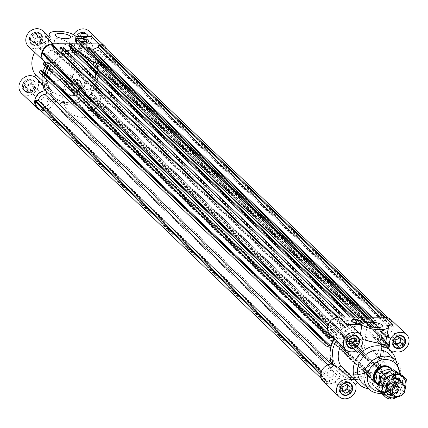 <?xml version="1.0" encoding="UTF-8"?>
<svg xmlns="http://www.w3.org/2000/svg" width="428" height="428" viewBox="0 0 428 428"><rect width="100%" height="100%" fill="white"/><g stroke="black" fill="none" stroke-linecap="round" stroke-linejoin="round"><path stroke-width="0.32" stroke-dasharray="2.14 1.6" d="M327.179 373.885A3.622 3.135 -46.3 0 1 329.539 370.819A3.622 3.135 -46.3 0 1 333.016 371.279A3.622 3.135 -46.3 0 1 332.781 376.057A3.622 3.135 -46.3 0 1 328.014 376.512A3.622 3.135 -46.3 0 1 327.179 373.885M334.027 326.944A3.622 3.135 -46.3 0 1 336.387 323.878A3.622 3.135 -46.3 0 1 339.864 324.333A3.622 3.135 -46.3 0 1 339.629 329.116A3.622 3.135 -46.3 0 1 334.862 329.571A3.622 3.135 -46.3 0 1 334.027 326.944M386.832 327.115A3.622 3.135 133.7 0 0 385.997 324.483A3.622 3.135 133.7 0 0 381.23 324.938A3.622 3.135 133.7 0 0 380.995 329.721A3.622 3.135 133.7 0 0 384.472 330.175A3.622 3.135 133.7 0 0 386.832 327.115M379.984 374.056A3.622 3.135 133.7 0 0 379.149 371.424A3.622 3.135 133.7 0 0 374.382 371.879A3.622 3.135 133.7 0 0 374.142 376.661A3.622 3.135 133.7 0 0 377.624 377.122A3.622 3.135 133.7 0 0 379.984 374.056M353.4 375.206A26.338 22.786 133.7 0 0 378.646 358.899A26.338 22.786 133.7 0 0 375.201 331.459A26.338 22.786 133.7 0 0 340.533 334.755A26.338 22.786 133.7 0 0 338.81 369.541A26.338 22.786 133.7 0 0 353.4 375.206A26.338 22.786 133.7 0 0 378.646 358.899A26.338 22.786 133.7 0 0 375.201 331.459A26.338 22.786 133.7 0 0 340.533 334.755A26.338 22.786 133.7 0 0 338.81 369.541A26.338 22.786 133.7 0 0 353.4 375.206M104.218 46.748A9.742 8.432 -46.3 0 1 106.561 52.762L106.406 53.821L103.555 53.81A6.586 5.698 -46.3 0 1 97.086 59.952A1.712 1.482 133.7 0 0 95.535 62.424A28.97 25.065 -46.3 0 1 96.268 64.072L102.265 62.258L102.613 64.377L101.399 64.746L101.265 63.922L97.263 65.136L98.536 72.915L102.538 71.706L102.404 70.877L103.613 70.513L103.961 72.632L97.969 74.451A28.97 25.065 -46.3 0 1 91.207 92.1A1.712 1.482 133.7 0 0 92.036 94.583A6.586 5.698 -46.3 0 1 95.187 95.974A6.586 5.698 -46.3 0 1 96.707 100.757L99.558 100.762L99.403 101.827A9.742 8.432 -46.3 0 1 90.356 109.819L89.313 109.814L89.736 106.909A6.586 5.698 -46.3 0 1 86.087 105.497A6.586 5.698 -46.3 0 1 84.514 101.227A1.712 1.482 133.7 0 0 82.256 100.002L368.267 373.312A28.97 25.065 -46.3 0 1 339.099 373.221A1.712 1.482 133.7 0 0 336.488 374.425A6.586 5.698 -46.3 0 1 329.614 380.069L329.191 382.974L328.148 382.969A9.742 8.432 -46.3 0 1 323.782 380.941A9.742 8.432 -46.3 0 1 321.439 374.928L321.594 373.869L324.445 373.874A6.586 5.698 -46.3 0 1 330.914 367.738A1.712 1.482 133.7 0 0 332.465 365.266A28.97 25.065 -46.3 0 1 331.893 364.014M368.267 373.312A1.712 1.482 -46.3 0 1 370.525 374.532A6.586 5.698 133.7 0 0 372.098 378.807A6.586 5.698 133.7 0 0 375.747 380.219L375.324 383.124L376.362 383.124A9.742 8.432 133.7 0 0 385.414 375.131L385.569 374.072L382.718 374.061A6.586 5.698 133.7 0 0 381.193 369.284A6.586 5.698 133.7 0 0 378.047 367.887A1.712 1.482 -46.3 0 1 377.218 365.41A28.97 25.065 133.7 0 0 383.98 347.761L389.972 345.942L389.624 343.818L388.41 344.187L388.549 345.011L384.547 346.225L383.274 338.441L387.27 337.232L387.41 338.056L388.619 337.687L388.271 335.563L382.279 337.382A28.97 25.065 133.7 0 0 381.546 335.734A1.712 1.482 -46.3 0 1 383.097 333.257A6.586 5.698 133.7 0 0 389.566 327.12L392.417 327.131L392.572 326.072A9.742 8.432 133.7 0 0 390.229 320.058A9.742 8.432 133.7 0 0 385.863 318.025L384.82 318.02L384.398 320.925A6.586 5.698 133.7 0 0 377.517 326.575A1.712 1.482 -46.3 0 1 374.907 327.778A28.97 25.065 133.7 0 0 373.435 326.778L376.089 320.963L374.104 320.283L373.564 321.46L374.34 321.722L372.569 325.606L365.282 323.129L367.053 319.245L367.829 319.513L368.364 318.336L366.379 317.656L363.725 323.477A28.97 25.065 133.7 0 0 358.172 323.461L357.22 317.63L355.037 318.293L355.229 319.47L356.08 319.213L356.717 323.103L348.718 325.531L348.082 321.642L348.927 321.38L348.734 320.203L346.552 320.866L347.509 326.698A28.97 25.065 -46.3 0 0 345.744 327.682A1.712 1.482 133.7 0 1 343.486 326.462A6.586 5.698 -46.3 0 0 341.913 322.193A6.586 5.698 -46.3 0 0 338.264 320.775L338.687 317.876L337.644 317.87L336.98 317.234M331.374 335.803L335.579 337.232A28.97 25.065 -46.3 0 1 336.793 335.589A1.712 1.482 133.7 0 0 335.964 333.107A6.586 5.698 -46.3 0 1 332.813 331.716A6.586 5.698 -46.3 0 1 331.293 326.933L328.442 326.922L328.597 325.863A9.742 8.432 -46.3 0 1 337.644 317.87M334.182 338.489L333.803 338.125M61.423 52.922L61.498 53.388L347.509 326.698M61.498 53.388A28.97 25.065 133.7 0 0 59.733 54.372A1.712 1.482 -46.3 0 1 57.475 53.152A6.586 5.698 133.7 0 0 55.902 48.883A6.586 5.698 133.7 0 0 52.253 47.465L338.264 320.775M328.019 325.312L328.597 325.863M327.768 326.28L328.442 326.922M42.431 53.612L45.282 53.623L331.293 326.933M45.282 53.623A6.586 5.698 133.7 0 0 45.63 56.667M46.807 58.406A6.586 5.698 133.7 0 0 49.953 59.797A1.712 1.482 -46.3 0 1 50.814 62.237M52.253 47.465L52.676 44.566M337.89 317.111L338.687 317.876M321.578 371.135L324.445 373.874M320.92 373.221L321.594 373.869M320.754 374.27L321.439 374.928M37.771 107.631A9.742 8.432 133.7 0 0 42.137 109.664L328.148 382.969M42.137 109.664L43.18 109.664L329.191 382.974M43.18 109.664L43.602 106.765L329.614 380.069M43.602 106.765A6.586 5.698 133.7 0 0 50.483 101.115A1.712 1.482 -46.3 0 1 53.093 99.911L339.099 373.221M357.08 317.132L363.725 323.477M77.286 50.124A28.97 25.065 133.7 0 0 72.166 50.151L358.172 323.461M72.166 50.151L71.209 44.319M356.695 317.127L357.22 317.63M353.812 317.121L355.037 318.293M352.768 317.116L355.229 319.47M69.218 46.16L70.069 45.903L356.08 319.213M70.069 45.903L70.278 47.171M350.441 317.111L356.717 323.103M66.955 50.932L62.707 52.221L348.718 325.531M62.707 52.221L62.071 48.332L348.082 321.642M62.071 48.332L62.916 48.075L348.927 321.38M62.916 48.075L62.723 46.893M345.482 317.095L348.734 320.203M342.593 317.084L346.552 320.866M327.629 329.635L335.579 337.232M43.148 64.184L44.25 64.564L330.261 337.869M44.25 64.564L44.624 63.74L330.635 337.045M44.624 63.74L48.268 64.976L334.279 338.286M48.268 64.976L46.962 67.833M42.377 75.28A28.97 25.065 -46.3 0 1 43.009 72.161L41.083 71.503L327.094 344.813M41.083 71.503L41.457 70.684M39.387 72.423L44.844 74.279L330.855 347.59M67.389 101.896A26.338 22.786 133.7 0 0 92.641 85.589A26.338 22.786 133.7 0 0 89.19 58.149A26.338 22.786 133.7 0 0 54.522 61.445A26.338 22.786 133.7 0 0 52.799 96.23A26.338 22.786 133.7 0 0 67.389 101.896A26.338 22.786 -46.3 0 1 52.799 96.23A26.338 22.786 -46.3 0 1 54.522 61.445A26.338 22.786 -46.3 0 1 89.19 58.149A26.338 22.786 -46.3 0 1 92.641 85.589A26.338 22.786 -46.3 0 1 67.389 101.896M44.844 74.279A28.97 25.065 133.7 0 0 44.287 77.11A28.97 25.065 -46.3 0 1 49.568 63.922M41.168 100.575A3.622 3.135 133.7 0 0 42.003 103.202A3.622 3.135 133.7 0 0 46.77 102.752A3.622 3.135 133.7 0 0 47.005 97.969A3.622 3.135 133.7 0 0 43.528 97.509A3.622 3.135 133.7 0 0 41.168 100.575M48.016 53.634A3.622 3.135 133.7 0 0 48.851 56.261A3.622 3.135 133.7 0 0 53.618 55.806A3.622 3.135 133.7 0 0 53.858 51.023A3.622 3.135 133.7 0 0 50.376 50.568A3.622 3.135 133.7 0 0 48.016 53.634M100.821 53.805A3.622 3.135 -46.3 0 1 98.461 56.87A3.622 3.135 -46.3 0 1 94.984 56.41A3.622 3.135 -46.3 0 1 95.219 51.628A3.622 3.135 -46.3 0 1 99.986 51.173A3.622 3.135 -46.3 0 1 100.821 53.805M93.973 100.746A3.622 3.135 -46.3 0 1 91.613 103.811A3.622 3.135 -46.3 0 1 88.136 103.351A3.622 3.135 -46.3 0 1 88.371 98.568A3.622 3.135 -46.3 0 1 93.138 98.114A3.622 3.135 -46.3 0 1 93.973 100.746M82.256 100.002A28.97 25.065 -46.3 0 1 53.093 99.911M82.353 45.026L81.818 46.203L81.047 45.94L79.271 49.825L86.558 52.296L87.59 50.028M88.179 48.744L88.329 48.418L87.558 48.15M90.078 47.652L87.424 53.468A28.97 25.065 -46.3 0 1 88.901 54.468A1.712 1.482 133.7 0 0 91.512 53.265A6.586 5.698 -46.3 0 1 92.919 50.365M87.424 53.468L373.435 326.778M106.561 52.762L392.572 326.072M385.863 318.025L385.018 317.218M106.406 53.821L392.417 327.131M103.555 53.81L389.566 327.12M383.975 317.218L384.82 318.02M380.503 317.207L384.398 320.925M99.558 100.762L385.569 374.072M96.707 100.757L382.718 374.061M99.403 101.827L385.414 375.131M90.356 109.819L376.362 383.124M89.313 109.814L375.324 383.124M89.736 106.909L375.747 380.219M365.854 317.159L366.379 317.656M367.138 317.164L368.364 318.336M81.818 46.203L367.829 319.513M81.047 45.94L367.053 319.245M79.271 49.825L365.282 323.129M86.558 52.296L372.569 325.606M88.329 48.418L374.34 321.722M369.075 317.169L373.564 321.46M370.846 317.175L374.104 320.283M372.13 317.18L376.089 320.963M102.265 62.258L388.271 335.563M96.268 64.072L382.279 337.382M102.613 64.377L388.619 337.687M101.399 64.746L387.41 338.056M101.265 63.922L387.27 337.232M97.263 65.136L383.274 338.441M98.536 72.915L384.547 346.225M102.538 71.706L388.549 345.011M102.404 70.877L388.41 344.187M103.613 70.513L389.624 343.818M103.961 72.632L389.972 345.942M97.969 74.451L383.98 347.761M351.014 372.922A26.338 22.786 133.7 0 0 376.26 356.62A26.338 22.786 133.7 0 0 372.815 329.175A26.338 22.786 133.7 0 0 338.141 332.476A26.338 22.786 133.7 0 0 336.419 367.256A26.338 22.786 133.7 0 0 351.014 372.922M353.175 358.097A10.534 9.116 133.7 0 0 363.276 351.575A10.534 9.116 133.7 0 0 361.895 340.602A10.534 9.116 133.7 0 0 348.028 341.919A10.534 9.116 133.7 0 0 347.338 355.834A10.534 9.116 133.7 0 0 353.175 358.097M347.338 355.834L375.987 383.21A10.534 9.116 133.7 0 0 381.824 385.478A10.534 9.116 133.7 0 0 391.925 378.957A10.534 9.116 133.7 0 0 390.545 367.978L94.508 85.086A10.534 9.116 -46.3 0 1 96.942 92.732A10.534 9.116 -46.3 0 1 90.078 101.65A10.534 9.116 -46.3 0 1 79.95 100.318A10.534 9.116 -46.3 0 1 80.641 86.408A10.534 9.116 -46.3 0 1 94.508 85.086M362.216 382.803A19.752 17.088 133.7 0 0 373.163 387.051A19.752 17.088 133.7 0 0 392.096 374.821A19.752 17.088 133.7 0 0 389.512 354.24M368.449 388.758A23.048 19.939 133.7 0 0 371.52 388.999A23.048 19.939 133.7 0 0 395.745 360.194M357.498 382.846L344.449 370.343A4335.335 2163.84 140.2 0 1 342.191 371.718L342.127 375.816L340.217 373.992A28.97 25.065 133.7 0 0 366.924 374.077L368.834 375.902L370.985 371.814A4335.335 212.165 -131.5 0 0 369.894 370.423L384.381 384.617L370.985 371.814M342.127 375.816A28.97 25.065 133.7 0 0 368.834 375.902M395.044 385.403L396.606 389.116L393.963 392.813L389.758 392.802L388.196 389.089L390.839 385.387L395.044 385.403L393.134 383.579L388.929 383.563L386.286 387.26L387.848 390.973L392.053 390.989L394.696 387.292L393.134 383.579M391.502 395.279A6.586 5.698 133.7 0 0 397.815 391.203A6.586 5.698 133.7 0 0 396.954 384.339A6.586 5.698 133.7 0 0 388.287 385.168A6.586 5.698 133.7 0 0 387.854 393.862A6.586 5.698 133.7 0 0 391.502 395.279M366.924 374.077A10.534 9.116 133.7 0 0 369.369 381.658A10.534 9.116 133.7 0 0 383.237 380.342A10.534 9.116 133.7 0 0 383.927 366.427A10.534 9.116 133.7 0 0 378.154 364.164A28.97 25.065 133.7 0 0 382.118 336.986L384.028 338.81L380.187 338.163A4335.335 2163.84 140.2 0 1 378.598 340.18L391.663 352.667A23.048 19.939 133.7 0 0 388.683 348.895M375.912 367.459L389.314 380.267L374.821 366.074A4335.335 212.165 48.5 0 1 375.912 367.459L380.064 365.988L378.154 364.164M389.314 380.267A10.534 9.116 -46.3 0 1 399.682 381.482A10.534 9.116 -46.3 0 1 397.114 397.002M393.204 398.73A10.534 9.116 -46.3 0 1 391.401 398.976M383.135 393.674A10.534 9.116 -46.3 0 1 384.381 384.617M344.449 370.343A23.048 19.939 133.7 0 0 356.545 374.687A23.048 19.939 133.7 0 0 369.894 370.423M391.454 395.584A6.912 5.981 -46.3 0 1 387.629 394.097A6.912 5.981 -46.3 0 1 388.078 384.97A6.912 5.981 -46.3 0 1 397.179 384.103A6.912 5.981 -46.3 0 1 398.083 391.304A6.912 5.981 -46.3 0 1 391.454 395.584M382.958 382.91A23.048 19.939 133.7 0 0 387.886 378.555M390.545 394.365A6.586 5.698 133.7 0 0 396.858 390.288A6.586 5.698 133.7 0 0 395.996 383.429A6.586 5.698 133.7 0 0 387.329 384.253A6.586 5.698 133.7 0 0 386.901 392.947A6.586 5.698 133.7 0 0 390.545 394.365M390.502 394.675A6.912 5.981 133.7 0 0 397.13 390.395A6.912 5.981 133.7 0 0 396.226 383.188A6.912 5.981 133.7 0 0 387.126 384.055A6.912 5.981 133.7 0 0 386.671 393.188A6.912 5.981 133.7 0 0 390.502 394.675M355.968 350.96L344.572 340.073A23.048 19.939 133.7 0 0 341.089 345.086M344.572 340.073A4335.335 212.165 -131.5 0 0 342.812 338.04L337.767 338.66A28.97 25.065 133.7 0 0 336.451 340.651M337.767 338.66L335.857 336.836A28.97 25.065 133.7 0 0 334.541 338.826M380.064 365.988A28.97 25.065 133.7 0 0 384.028 338.81M388.271 325.799A10.534 9.116 133.7 0 0 387.099 326.441L388.143 329.523M393.589 350.965L380.187 338.163M382.118 336.986A10.534 9.116 133.7 0 0 392.166 330.432A10.534 9.116 133.7 0 0 390.775 319.486M342.812 338.04L356.208 350.848M391.663 352.667L392.064 352.314M356.84 382.215A23.048 19.939 133.7 0 0 357.514 382.83M393.749 346.006A6.586 5.698 133.7 0 0 400.073 346.841A6.586 5.698 133.7 0 0 404.364 341.266A6.586 5.698 133.7 0 0 402.844 336.488M402.39 336.098A6.586 5.698 133.7 0 0 394.177 337.312A6.586 5.698 133.7 0 0 393.337 345.567M395.162 347.306A6.912 5.981 133.7 0 0 404.669 341.266A6.912 5.981 133.7 0 0 404.209 337.836M403.518 336.734A6.912 5.981 133.7 0 0 403.074 336.248A6.912 5.981 133.7 0 0 393.974 337.114A6.912 5.981 133.7 0 0 393.519 346.247A6.912 5.981 133.7 0 0 394.028 346.669M356.257 335.948A6.586 5.698 133.7 0 0 353.068 334.921A6.586 5.698 133.7 0 0 346.915 338.692A6.586 5.698 133.7 0 0 347.21 345.417M347.616 345.856A6.586 5.698 133.7 0 0 356.283 345.032A6.586 5.698 133.7 0 0 356.717 336.338M357.391 336.585A6.912 5.981 133.7 0 0 356.941 336.098A6.912 5.981 133.7 0 0 353.111 334.61A6.912 5.981 133.7 0 0 346.482 338.89A6.912 5.981 133.7 0 0 347.386 346.097A6.912 5.981 133.7 0 0 347.894 346.52M349.029 347.156A6.912 5.981 133.7 0 0 356.492 345.23A6.912 5.981 133.7 0 0 358.075 337.692M349.409 382.894A6.586 5.698 133.7 0 0 343.229 382.595A6.586 5.698 133.7 0 0 339.249 388.019A6.586 5.698 133.7 0 0 340.362 392.358M340.768 392.802A6.586 5.698 133.7 0 0 349.435 391.973A6.586 5.698 133.7 0 0 349.869 383.279M350.543 383.525A6.912 5.981 133.7 0 0 350.093 383.039A6.912 5.981 133.7 0 0 343.449 382.167A6.912 5.981 133.7 0 0 338.944 388.019A6.912 5.981 133.7 0 0 340.538 393.038A6.912 5.981 133.7 0 0 341.046 393.466M342.181 394.097A6.912 5.981 133.7 0 0 349.644 392.171A6.912 5.981 133.7 0 0 351.228 384.633M330.084 334.568A10.534 9.116 133.7 0 0 335.857 336.836M361.141 346.493L353.26 338.965A10.534 9.116 133.7 0 0 352.522 326.864M362.885 339.565L359.932 337.927A23.048 19.939 133.7 0 0 354.689 340.672L353.26 338.965M354.689 340.672L362.564 348.199M323.236 381.514A10.534 9.116 133.7 0 0 333.332 382.857A10.534 9.116 133.7 0 0 340.217 373.992M342.191 371.718L355.593 384.526M374.821 366.074A23.048 19.939 133.7 0 0 378.598 340.18M387.099 326.441L387.351 324.729M360.44 334.434L359.932 337.927M375.452 342.389A7.64 2.429 8.3 0 0 380.241 340.843A7.64 2.429 8.3 0 0 373.034 337.334A7.64 2.429 8.3 0 0 365.121 338.639A7.64 2.429 8.3 0 0 375.452 342.389M351.292 320.781A5.27 1.675 8.3 0 0 351.153 321.075A5.27 1.675 8.3 0 0 358.273 323.664A5.27 1.675 8.3 0 0 361.58 322.6A5.27 1.675 8.3 0 0 361.532 322.279M345.931 331.62A3.29 2.846 133.7 0 0 342.775 333.658A3.29 2.846 133.7 0 0 343.208 337.087A3.29 2.846 133.7 0 0 347.541 336.675A3.29 2.846 133.7 0 0 347.755 332.331A3.29 2.846 133.7 0 0 345.931 331.62M353.886 338.307A3.29 2.846 133.7 0 0 353.485 337.804A3.29 2.846 133.7 0 0 351.661 337.098A3.29 2.846 133.7 0 0 348.504 339.137A3.29 2.846 133.7 0 0 348.938 342.566A3.29 2.846 133.7 0 0 349.264 342.828M392.064 331.77A3.29 2.846 133.7 0 0 388.908 333.808A3.29 2.846 133.7 0 0 389.336 337.237A3.29 2.846 133.7 0 0 393.669 336.825A3.29 2.846 133.7 0 0 393.888 332.481A3.29 2.846 133.7 0 0 392.064 331.77M399.661 337.997A3.29 2.846 133.7 0 0 399.618 337.954A3.29 2.846 133.7 0 0 397.794 337.248A3.29 2.846 133.7 0 0 394.637 339.286A3.29 2.846 133.7 0 0 395.065 342.716A3.29 2.846 133.7 0 0 395.477 343.031M385.216 378.71A3.29 2.846 133.7 0 0 382.06 380.749A3.29 2.846 133.7 0 0 382.488 384.178A3.29 2.846 133.7 0 0 386.821 383.766A3.29 2.846 133.7 0 0 387.04 379.422A3.29 2.846 133.7 0 0 385.216 378.71M390.946 384.189A3.29 2.846 133.7 0 0 387.789 386.227A3.29 2.846 133.7 0 0 388.217 389.657A3.29 2.846 133.7 0 0 392.551 389.245A3.29 2.846 133.7 0 0 392.765 384.895A3.29 2.846 133.7 0 0 390.946 384.189M339.083 378.561A3.29 2.846 133.7 0 0 335.927 380.599A3.29 2.846 133.7 0 0 336.36 384.034A3.29 2.846 133.7 0 0 340.693 383.622A3.29 2.846 133.7 0 0 340.907 379.272A3.29 2.846 133.7 0 0 339.083 378.561M346.68 384.788A3.29 2.846 133.7 0 0 346.637 384.745A3.29 2.846 133.7 0 0 344.813 384.039A3.29 2.846 133.7 0 0 341.656 386.077A3.29 2.846 133.7 0 0 342.09 389.507A3.29 2.846 133.7 0 0 342.502 389.828M354.619 338.307L353.854 336.488L349.649 336.472L347.006 340.169L348.569 343.882L349.708 343.887M351.559 338.297L349.649 336.472M348.916 341.999L347.006 340.169M355.764 338.313L353.854 336.488M350.479 345.712L348.569 343.882M401.218 338.746L401.293 338.206L397.965 336.055L394.011 338.184L393.385 342.464L395.376 343.748M403.203 340.03L401.293 338.206M399.875 337.879L397.965 336.055M395.295 344.289L393.385 342.464M395.921 340.009L394.011 338.184M393.963 392.813L392.053 390.989M396.606 389.116L394.696 387.292M389.758 392.802L387.848 390.973M388.196 389.089L386.286 387.26M390.839 385.387L388.929 383.563M348.237 385.537L348.317 384.997L344.984 382.846L341.03 384.975L340.41 389.255L342.395 390.539M342.32 391.08L340.41 389.255M342.94 386.8L341.03 384.975M346.894 384.67L344.984 382.846M350.227 386.826L348.317 384.997M69.78 104.175A26.338 22.786 -46.3 0 1 55.185 98.51A26.338 22.786 -46.3 0 1 56.908 63.729A26.338 22.786 -46.3 0 1 91.581 60.428A26.338 22.786 -46.3 0 1 95.027 87.874A26.338 22.786 -46.3 0 1 69.78 104.175M34.716 52.318A23.048 19.939 -46.3 0 1 69.25 43.645A23.048 19.939 -46.3 0 1 72.268 67.656A23.048 19.939 -46.3 0 1 50.172 81.925A23.048 19.939 -46.3 0 1 37.407 76.97A23.048 19.939 -46.3 0 1 35.936 75.376M26.108 89.227L30.313 89.243L32.956 85.541L31.394 81.828L27.189 81.818L24.546 85.514L26.108 89.227L28.018 91.052L26.456 87.339L29.099 83.642L33.304 83.653L34.866 87.366L32.223 91.068L28.018 91.052M27.847 91.704A6.586 5.698 -46.3 0 1 24.198 90.287A6.586 5.698 -46.3 0 1 24.631 81.593A6.586 5.698 -46.3 0 1 33.298 80.769A6.586 5.698 -46.3 0 1 34.16 87.628A6.586 5.698 -46.3 0 1 27.847 91.704M38.071 81.101L51.467 93.909A4335.335 2163.84 140.2 0 1 53.056 91.886L39.991 79.405L38.071 81.101A10.534 9.116 133.7 0 1 33.694 93.261A10.534 9.116 133.7 0 1 21.47 93.144M80.261 93.999L66.859 81.197L65.436 79.485L78.501 91.972A4335.335 212.165 -131.5 0 0 80.261 93.999L79.003 98.943L80.913 100.767A28.97 25.065 -46.3 0 1 54.206 100.682L52.296 98.857L51.467 93.909M54.206 100.682A10.534 9.116 -46.3 0 1 40.275 110.023M42.115 80.544L49.402 87.51A4335.335 2163.84 -39.8 0 0 47.813 89.527L43.972 88.88M47.813 89.527L42.634 84.573M27.804 92.015A6.912 5.981 133.7 0 0 34.433 87.735A6.912 5.981 133.7 0 0 33.523 80.528A6.912 5.981 133.7 0 0 24.423 81.395A6.912 5.981 133.7 0 0 23.973 90.527A6.912 5.981 133.7 0 0 27.804 92.015M39.991 79.405A23.048 19.939 -46.3 0 1 39.317 78.795A23.048 19.939 -46.3 0 1 36.337 75.023M28.804 92.619A6.586 5.698 -46.3 0 1 25.156 91.201A6.586 5.698 -46.3 0 1 25.584 82.508A6.586 5.698 -46.3 0 1 34.251 81.678A6.586 5.698 -46.3 0 1 35.117 88.543A6.586 5.698 -46.3 0 1 28.804 92.619M28.756 92.924A6.912 5.981 -46.3 0 1 24.926 91.437A6.912 5.981 -46.3 0 1 25.38 82.31A6.912 5.981 -46.3 0 1 34.481 81.443A6.912 5.981 -46.3 0 1 35.385 88.644A6.912 5.981 -46.3 0 1 28.756 92.924M79.003 98.943A28.97 25.065 -46.3 0 1 52.296 98.857M89.463 60.348L76.066 47.545L74.14 49.241L87.205 61.728A4335.335 2163.84 140.2 0 1 89.463 60.348L94.197 61.851L96.107 63.676A28.97 25.065 -46.3 0 1 92.143 90.854L90.233 89.029L85.188 89.645A4335.335 212.165 48.5 0 1 83.428 87.617L70.363 75.13L71.792 76.842L85.188 89.645M94.197 61.851A28.97 25.065 -46.3 0 1 90.233 89.029M49.846 63.526L47.936 61.702L52.088 60.23A4335.335 212.165 -131.5 0 0 53.179 61.616L40.114 49.129A23.048 19.939 -46.3 0 1 45.042 44.78L48.739 48.311C53.821 39.162 70.823 44.844 73.894 49.578L73.926 49.611A23.048 19.939 -46.3 0 1 78.367 52.387L80.287 50.691A10.534 9.116 -46.3 0 1 91.046 36.38M45.245 66.19A28.97 25.065 -46.3 0 1 47.021 63.055A28.97 25.065 -46.3 0 1 47.936 61.702M78.501 91.972A23.048 19.939 -46.3 0 1 65.152 96.236A23.048 19.939 -46.3 0 1 53.056 91.886M87.205 61.728A23.048 19.939 -46.3 0 1 83.428 87.617M32.266 36.434L31.645 40.713L34.973 42.864L38.927 40.74L39.553 36.46L36.22 34.31L32.266 36.434L34.176 38.258L38.129 36.134L41.463 38.285L40.837 42.565L36.883 44.689L33.555 42.538L34.176 38.258M29.527 38.568A6.586 5.698 -46.3 0 1 33.817 32.993A6.586 5.698 -46.3 0 1 40.146 33.828A6.586 5.698 -46.3 0 1 39.713 42.522A6.586 5.698 -46.3 0 1 31.046 43.346A6.586 5.698 -46.3 0 1 29.527 38.568M44.919 36.23A10.534 9.116 -46.3 0 1 50.13 37.964L48.824 36.68L47.931 47.192L43.619 43.068A10.534 9.116 133.7 0 0 42.875 30.971M28.318 46.203A10.534 9.116 133.7 0 0 38.686 47.422L52.088 60.23M47.931 47.192L48.739 48.311M43.619 43.068L45.042 44.78M84.37 35.037L80.164 35.021L77.522 38.723L79.084 42.436L83.289 42.447L85.932 38.75L84.37 35.037L86.279 36.862L87.842 40.574L85.199 44.271L80.994 44.261L79.431 40.548L82.074 36.845L86.279 36.862M82.631 32.56A6.586 5.698 -46.3 0 1 86.279 33.973A6.586 5.698 -46.3 0 1 85.846 42.672A6.586 5.698 -46.3 0 1 77.179 43.495A6.586 5.698 -46.3 0 1 76.318 36.637A6.586 5.698 -46.3 0 1 82.631 32.56M78.212 87.831L78.832 83.551L75.505 81.4L71.551 83.524L70.925 87.804L74.258 89.955L78.212 87.831L80.122 89.655L76.168 91.779L72.835 89.629L73.461 85.349L77.415 83.225L80.742 85.375L80.122 89.655M80.951 85.696A6.586 5.698 -46.3 0 1 76.66 91.271A6.586 5.698 -46.3 0 1 70.331 90.436A6.586 5.698 -46.3 0 1 70.759 81.743A6.586 5.698 -46.3 0 1 79.431 80.919A6.586 5.698 -46.3 0 1 80.951 85.696M29.222 38.568A6.912 5.981 133.7 0 0 30.821 43.586A6.912 5.981 133.7 0 0 39.922 42.72A6.912 5.981 133.7 0 0 40.371 33.587A6.912 5.981 133.7 0 0 33.726 32.715A6.912 5.981 133.7 0 0 29.222 38.568M40.114 49.129L38.686 47.422M82.674 32.25A6.912 5.981 133.7 0 0 76.045 36.53A6.912 5.981 133.7 0 0 76.949 43.736A6.912 5.981 133.7 0 0 86.055 42.87A6.912 5.981 133.7 0 0 86.504 33.737A6.912 5.981 133.7 0 0 82.674 32.25M76.066 47.545A10.534 9.116 133.7 0 0 89.078 44.159A10.534 9.116 133.7 0 0 89.008 31.121M73.477 34.631A10.534 9.116 133.7 0 0 72.407 43.164L80.287 50.691M78.367 52.387L70.486 44.86A23.048 19.939 -46.3 0 1 71.16 45.47A23.048 19.939 -46.3 0 1 74.14 49.241M70.486 44.86L72.407 43.164M81.256 85.696A6.912 5.981 133.7 0 0 79.656 80.678A6.912 5.981 133.7 0 0 70.556 81.545A6.912 5.981 133.7 0 0 70.101 90.677A6.912 5.981 133.7 0 0 76.746 91.549A6.912 5.981 133.7 0 0 81.256 85.696M66.859 81.197A10.534 9.116 133.7 0 0 67.603 93.293A10.534 9.116 133.7 0 0 81.47 91.972A10.534 9.116 133.7 0 0 82.16 78.062A10.534 9.116 133.7 0 0 71.792 76.842M70.363 75.13A23.048 19.939 -46.3 0 1 65.436 79.485M30.484 39.478A6.586 5.698 -46.3 0 1 34.775 33.908A6.586 5.698 -46.3 0 1 41.099 34.738A6.586 5.698 -46.3 0 1 40.671 43.437A6.586 5.698 -46.3 0 1 32.004 44.261A6.586 5.698 -46.3 0 1 30.484 39.478M30.179 39.478A6.912 5.981 -46.3 0 1 34.684 33.625A6.912 5.981 -46.3 0 1 41.329 34.502A6.912 5.981 -46.3 0 1 40.874 43.629A6.912 5.981 -46.3 0 1 31.774 44.496A6.912 5.981 -46.3 0 1 30.179 39.478M83.583 33.47A6.586 5.698 -46.3 0 1 87.232 34.887A6.586 5.698 -46.3 0 1 86.804 43.581A6.586 5.698 -46.3 0 1 78.131 44.41A6.586 5.698 -46.3 0 1 77.27 37.546A6.586 5.698 -46.3 0 1 83.583 33.47M83.631 33.165A6.912 5.981 -46.3 0 1 87.462 34.652A6.912 5.981 -46.3 0 1 87.007 43.779A6.912 5.981 -46.3 0 1 77.907 44.646A6.912 5.981 -46.3 0 1 77.003 37.445A6.912 5.981 -46.3 0 1 83.631 33.165M81.903 86.611A6.586 5.698 -46.3 0 1 77.612 92.181A6.586 5.698 -46.3 0 1 71.283 91.351A6.586 5.698 -46.3 0 1 71.717 82.652A6.586 5.698 -46.3 0 1 80.384 81.828A6.586 5.698 -46.3 0 1 81.903 86.611M82.208 86.611A6.912 5.981 -46.3 0 1 77.703 92.464A6.912 5.981 -46.3 0 1 71.059 91.587A6.912 5.981 -46.3 0 1 71.508 82.46A6.912 5.981 -46.3 0 1 80.614 81.593A6.912 5.981 -46.3 0 1 82.208 86.611M106.722 49.14A10.534 9.116 -46.3 0 1 96.107 63.676M92.143 90.854A10.534 9.116 -46.3 0 1 97.916 93.117A10.534 9.116 -46.3 0 1 97.226 107.032A10.534 9.116 -46.3 0 1 83.358 108.354A10.534 9.116 -46.3 0 1 80.913 100.767M49.402 87.51A23.048 19.939 -46.3 0 1 53.179 61.616M50.13 37.964L50.381 36.252M75.863 36.332L73.926 49.611M57.957 48.241A7.64 2.429 8.3 0 0 53.168 49.787A7.64 2.429 8.3 0 0 60.375 53.291A7.64 2.429 8.3 0 0 68.282 51.991A7.64 2.429 8.3 0 0 57.957 48.241M76.109 39.323A5.27 1.675 8.3 0 0 75.975 39.617A5.27 1.675 8.3 0 0 80.946 42.035A5.27 1.675 8.3 0 0 86.397 41.136A5.27 1.675 8.3 0 0 86.354 40.815M89.816 42.95A3.29 2.846 -46.3 0 1 91.64 43.656A3.29 2.846 -46.3 0 1 91.426 48.006A3.29 2.846 -46.3 0 1 87.093 48.418A3.29 2.846 -46.3 0 1 86.665 44.988A3.29 2.846 -46.3 0 1 89.816 42.95M84.086 37.471A3.29 2.846 -46.3 0 1 85.91 38.183A3.29 2.846 -46.3 0 1 85.696 42.527A3.29 2.846 -46.3 0 1 81.363 42.939A3.29 2.846 -46.3 0 1 80.935 39.51A3.29 2.846 -46.3 0 1 84.086 37.471M43.688 42.8A3.29 2.846 -46.3 0 1 45.512 43.506A3.29 2.846 -46.3 0 1 45.298 47.856A3.29 2.846 -46.3 0 1 40.96 48.268A3.29 2.846 -46.3 0 1 40.532 44.838A3.29 2.846 -46.3 0 1 43.688 42.8M37.958 37.322A3.29 2.846 -46.3 0 1 39.783 38.033A3.29 2.846 -46.3 0 1 39.569 42.377A3.29 2.846 -46.3 0 1 35.235 42.789A3.29 2.846 -46.3 0 1 34.802 39.36A3.29 2.846 -46.3 0 1 37.958 37.322M36.84 89.741A3.29 2.846 -46.3 0 1 38.664 90.447A3.29 2.846 -46.3 0 1 38.45 94.797A3.29 2.846 -46.3 0 1 34.112 95.209A3.29 2.846 -46.3 0 1 33.684 91.779A3.29 2.846 -46.3 0 1 36.84 89.741M31.11 84.268A3.29 2.846 -46.3 0 1 32.935 84.974A3.29 2.846 -46.3 0 1 32.721 89.324A3.29 2.846 -46.3 0 1 28.382 89.736A3.29 2.846 -46.3 0 1 27.954 86.301A3.29 2.846 -46.3 0 1 31.11 84.268M82.968 89.891A3.29 2.846 -46.3 0 1 84.792 90.597A3.29 2.846 -46.3 0 1 84.578 94.946A3.29 2.846 -46.3 0 1 80.245 95.358A3.29 2.846 -46.3 0 1 79.817 91.929A3.29 2.846 -46.3 0 1 82.968 89.891M77.238 84.412A3.29 2.846 -46.3 0 1 79.062 85.124A3.29 2.846 -46.3 0 1 78.848 89.468A3.29 2.846 -46.3 0 1 74.515 89.88A3.29 2.846 -46.3 0 1 74.087 86.451A3.29 2.846 -46.3 0 1 77.238 84.412M77.522 38.723L79.431 40.548M80.164 35.021L82.074 36.845M79.084 42.436L80.994 44.261M83.289 42.447L85.199 44.271M85.932 38.75L87.842 40.574M75.505 81.4L77.415 83.225M78.832 83.551L80.742 85.375M71.551 83.524L73.461 85.349M70.925 87.804L72.835 89.629M74.258 89.955L76.168 91.779M32.956 85.541L34.866 87.366M30.313 89.243L32.223 91.068M31.394 81.828L33.304 83.653M27.189 81.818L29.099 83.642M24.546 85.514L26.456 87.339M34.973 42.864L36.883 44.689M31.645 40.713L33.555 42.538M38.927 40.74L40.837 42.565M39.553 36.46L41.463 38.285M36.22 34.31L38.129 36.134M97.664 79.549A26.338 22.786 -46.3 0 1 80.501 101.843A26.338 22.786 -46.3 0 1 55.185 98.51A26.338 22.786 -46.3 0 1 56.908 63.729A26.338 22.786 -46.3 0 1 91.581 60.428A26.338 22.786 -46.3 0 1 97.664 79.549M111.51 92.78A26.338 22.786 -46.3 0 1 94.347 115.073A26.338 22.786 -46.3 0 1 69.031 111.745A26.338 22.786 -46.3 0 1 70.754 76.96A26.338 22.786 -46.3 0 1 105.427 73.659A26.338 22.786 -46.3 0 1 111.51 92.78M392.358 370.086A10.534 9.116 -46.3 0 1 393.487 376.11A10.534 9.116 -46.3 0 1 390.989 381.669A10.534 9.116 -46.3 0 1 389.689 383.033A10.534 9.116 -46.3 0 1 378.357 385.023M391.031 368.899A10.208 8.828 -46.3 0 1 393.391 376.308A10.208 8.828 -46.3 0 1 390.973 381.69A10.208 8.828 -46.3 0 1 389.71 383.012A10.208 8.828 -46.3 0 1 376.929 383.659M386.58 372.735A7.11 6.153 -46.3 0 1 392 374.104A7.11 6.153 -46.3 0 1 393.642 379.267A7.11 6.153 -46.3 0 1 389.009 385.286A7.11 6.153 -46.3 0 1 382.172 384.387A7.11 6.153 -46.3 0 1 382.306 375.367M394.215 384.483L395.74 374.056L393.113 371.547L393.525 376.437L391.588 381.974L394.215 384.483A10.208 8.828 -46.3 0 1 380.037 386.623A10.208 8.828 -46.3 0 1 379.058 385.489M391.77 370.322A10.208 8.828 -46.3 0 1 394.135 371.868A10.208 8.828 -46.3 0 1 395.74 374.056M394.835 380.406A7.11 6.153 -46.3 0 1 390.202 386.425A7.11 6.153 -46.3 0 1 383.365 385.526A7.11 6.153 -46.3 0 1 383.83 376.132A7.11 6.153 -46.3 0 1 393.193 375.244A7.11 6.153 -46.3 0 1 394.835 380.406M391.588 381.974L393.113 371.547M395.729 380.567A7.902 6.837 133.7 0 0 393.904 374.832A7.902 6.837 133.7 0 0 383.504 375.821A7.902 6.837 133.7 0 0 382.985 386.254A7.902 6.837 133.7 0 0 390.582 387.254A7.902 6.837 133.7 0 0 395.729 380.567M402.261 394.723A7.902 6.837 133.7 0 0 403.24 393.701M401.148 381.755A8.228 7.121 -46.3 0 1 401.384 382.247A8.228 7.121 -46.3 0 1 399.18 391.229A8.228 7.121 -46.3 0 1 390.229 393.177M397.163 396.911A12.508 10.823 133.7 0 0 398.532 396.269A12.508 10.823 133.7 0 0 405.193 388.506M403.791 392.947L397.312 396.9M378.791 390.02L389.336 396.831L391.866 399.249M389.336 396.831L395.188 393.075L401.855 390.095L404.385 392.513M401.855 390.095L402.438 382.932L403.834 376.544M379.374 382.857A12.508 10.823 -46.3 0 1 386.623 372.713A12.508 10.823 -46.3 0 1 398.152 372.751A12.508 10.823 -46.3 0 1 402.438 382.932A12.508 10.823 -46.3 0 1 395.188 393.075A12.508 10.823 -46.3 0 1 383.659 393.038A12.508 10.823 -46.3 0 1 379.374 382.857M399.693 382.338A6.912 5.981 133.7 0 0 398.473 380.567A6.912 5.981 133.7 0 0 389.373 381.428A6.912 5.981 133.7 0 0 388.924 390.561A6.912 5.981 133.7 0 0 397.098 390.523A6.912 5.981 133.7 0 0 399.693 382.338M398.04 379.053A8.228 7.121 -46.3 0 1 389.78 390.614A8.228 7.121 -46.3 0 1 384.9 379.01A8.228 7.121 -46.3 0 1 398.04 379.053M397.377 380.123A6.912 5.981 133.7 0 0 396.162 378.352A6.912 5.981 133.7 0 0 387.056 379.219A6.912 5.981 133.7 0 0 386.607 388.351A6.912 5.981 133.7 0 0 394.782 388.308A6.912 5.981 133.7 0 0 397.377 380.123M59.733 54.372L345.744 327.682M49.953 59.797L335.964 333.107M50.483 101.115L336.488 374.425M331.186 364.041L332.465 365.266M336.793 335.589L327.661 326.858M57.475 53.152L343.486 326.462M327.891 364.849L330.914 367.738M88.901 54.468L374.907 327.778M97.086 59.952L383.097 333.257M84.514 101.227L370.525 374.532M91.207 92.1L377.218 365.41M381.546 335.734L95.535 62.424M91.512 53.265L377.517 326.575M92.036 94.583L378.047 367.887M380.492 391.647A17.12 14.809 133.7 0 0 380.925 391.652A17.12 14.809 133.7 0 0 399.222 373.441M368.663 388.961A19.752 17.088 133.7 0 0 379.609 393.209A19.752 17.088 133.7 0 0 398.543 380.984A19.752 17.088 133.7 0 0 395.959 360.397M387.591 324.959L387.34 326.671M360.472 334.466L359.964 337.954M50.108 36.252L49.894 37.734M75.831 36.3L73.894 49.578M327.671 326.799L332.813 331.716M321.278 378.55L323.782 380.941M69.031 111.745L336.419 367.256M105.427 73.659L372.815 329.175M42.003 103.202L328.014 376.512M47.005 97.969L333.016 371.279M48.851 56.261L334.862 329.571M53.858 51.023L339.864 324.333M55.902 48.883L341.913 322.193M50.772 60.161L336.783 333.471M57.887 54.265L343.898 327.57M390.229 320.058L387.725 317.662M372.098 378.807L86.087 105.497M379.149 371.424L93.138 98.114M374.142 376.661L88.136 103.351M385.997 324.483L99.986 51.173M380.995 329.721L94.984 56.41M381.193 369.284L95.187 95.974M377.229 367.529L91.218 94.219M370.113 373.425L84.102 100.115M400.779 374.479L398.564 381.658L386.875 392.096L382.455 393.214M369.369 381.658L381.557 393.311M383.927 366.427L399.682 381.482M397.179 384.103L396.226 383.188M387.629 394.097L386.671 393.188M396.954 384.339L395.996 383.429M387.854 393.862L386.901 392.947M404.027 337.162L403.074 336.248M394.477 347.156L393.519 346.247M357.899 337.013L356.941 336.098M348.344 347.006L347.386 346.097M351.051 383.953L350.093 383.039M341.496 393.953L340.538 393.038M361.895 340.602L390.545 367.978M380.241 340.843L382.402 326.018M365.121 338.639L367.283 323.814M361.58 322.6L361.671 321.979M351.153 321.075L351.244 320.46M343.208 337.087L348.938 342.566M347.755 332.331L353.485 337.804M389.336 337.237L395.065 342.716M393.888 332.481L399.618 337.954M382.488 384.178L388.217 389.657M387.04 379.422L392.765 384.895M336.36 384.034L342.09 389.507M340.907 379.272L346.637 384.745M23.973 90.527L24.926 91.437M33.523 80.528L34.481 81.443M24.198 90.287L25.156 91.201M33.298 80.769L34.251 81.678M48.878 36.701L48.396 36.246M30.821 43.586L31.774 44.496M40.371 33.587L41.329 34.502M31.046 43.346L32.004 44.261M40.146 33.828L41.099 34.738M76.949 43.736L77.907 44.646M86.504 33.737L87.462 34.652M77.179 43.495L78.131 44.41M86.279 33.973L87.232 34.887M70.101 90.677L71.059 91.587M79.656 80.678L80.614 81.593M70.331 90.436L71.283 91.351M79.431 80.919L80.384 81.828M97.916 93.117L82.16 78.062M83.358 108.354L67.603 93.293M48.888 36.246L48.824 36.68M71.16 45.47L69.25 43.645M39.317 78.795L37.407 76.97M68.282 51.991L70.443 37.166M53.168 49.787L55.33 34.962M86.397 41.136L86.488 40.521M75.975 39.617L76.061 39.002M91.64 43.656L85.91 38.183M87.093 48.418L81.363 42.939M45.512 43.506L39.783 38.033M40.96 48.268L35.235 42.789M38.664 90.447L32.935 84.974M34.112 95.209L28.382 89.736M84.792 90.597L79.062 85.124M80.245 95.358L74.515 89.88M375.987 383.21L79.95 100.318M393.193 375.244L392 374.104M383.365 385.526L382.172 384.387M394.135 371.868L392.299 370.113M380.037 386.623L379.042 385.676M398.265 378.999L393.904 374.832M387.345 390.422L382.985 386.254M386.607 388.351L388.924 390.561M396.162 378.352L398.473 380.567"/><path stroke-width="0.64" d="M333.803 338.125L330.635 337.045L330.261 337.869L329.153 337.494L330.122 335.375L331.374 335.803M334.541 338.826A28.97 25.065 133.7 0 0 331.893 364.014A28.97 25.065 -46.3 0 1 330.855 347.59L325.398 345.733L326.361 343.614L327.468 343.989L327.094 344.813L330.732 346.054L334.182 338.489M336.98 317.234L51.638 44.56A9.742 8.432 133.7 0 0 42.586 52.553L328.019 325.312M42.586 52.553L42.431 53.612L327.768 326.28M45.63 56.667A6.586 5.698 133.7 0 0 46.807 58.406L327.671 326.799M51.638 44.56L52.676 44.566L337.89 317.111M40.275 110.023A10.534 9.116 -46.3 0 1 37.225 108.204A10.534 9.116 -46.3 0 1 35.834 97.258A10.534 9.116 -46.3 0 1 45.882 90.704A28.97 25.065 -46.3 0 1 44.287 77.11A28.97 25.065 133.7 0 0 46.454 91.956A1.712 1.482 -46.3 0 1 44.903 94.428A6.586 5.698 133.7 0 0 38.434 100.564L321.578 371.135M38.434 100.564L35.583 100.559L320.92 373.221M35.583 100.559L35.428 101.618L320.754 374.27M35.428 101.618A9.742 8.432 133.7 0 0 37.771 107.631L321.278 378.55M77.286 50.124A28.97 25.065 133.7 0 1 77.714 50.167L357.08 317.132M353.812 317.121L69.026 44.983L71.209 44.319L356.695 317.127M69.026 44.983L69.218 46.16L352.768 317.116M70.278 47.171L70.706 49.792L350.441 317.111M70.706 49.792L66.955 50.932M342.593 317.084L60.546 47.556L62.723 46.893L345.482 317.095M60.546 47.556L61.423 52.922M50.814 62.237A1.712 1.482 -46.3 0 1 50.782 62.279A28.97 25.065 133.7 0 0 49.568 63.922L327.629 329.635M52.794 43.763L44.919 36.23L50.14 36.022A13.83 4.403 8.3 0 1 49.204 34.069A13.83 4.403 8.3 0 1 60.931 31.41A13.83 4.403 8.3 0 1 75.831 36.3A2.632 0.84 -171.7 0 0 75.863 36.332L91.046 36.38L98.927 43.913L52.794 43.763A10.534 9.116 -46.3 0 0 42.698 50.285A10.534 9.116 -46.3 0 0 44.073 61.263A10.534 9.116 -46.3 0 0 49.846 63.526A28.97 25.065 -46.3 0 0 49.568 63.922L44.111 62.065L330.122 335.375M44.111 62.065L43.148 64.184L329.153 337.494M46.962 67.833L44.726 72.744L330.732 346.054M44.726 72.744L43.003 72.161A28.97 25.065 -46.3 0 1 45.245 66.19M326.361 343.614L40.355 70.304L41.457 70.684L327.468 343.989M40.355 70.304L39.387 72.423L325.398 345.733M77.714 50.167L80.368 44.346L82.353 45.026L367.138 317.164M87.59 50.028L88.179 48.744M369.075 317.169L87.558 48.15L88.093 46.973L90.078 47.652L372.13 317.18M92.919 50.365A6.586 5.698 -46.3 0 1 98.387 47.615L98.809 44.715L99.852 44.715A9.742 8.432 -46.3 0 1 104.218 46.748L387.725 317.662M385.018 317.218L99.852 44.715M98.809 44.715L383.975 317.218M98.387 47.615L380.503 317.207M80.368 44.346L365.854 317.159M88.093 46.973L370.846 317.175M391.053 368.465L390.545 367.978A10.534 9.116 133.7 0 0 376.677 369.294A10.534 9.116 133.7 0 0 375.987 383.21L376.496 383.697A10.534 9.116 -46.3 0 1 377.186 369.781A10.534 9.116 -46.3 0 1 391.053 368.465A10.534 9.116 -46.3 0 1 392.358 370.086M368.663 388.961A19.752 17.088 133.7 0 1 369.958 362.874A19.752 17.088 133.7 0 1 395.959 360.397L389.512 354.24A19.752 17.088 133.7 0 0 363.511 356.717A19.752 17.088 133.7 0 0 362.216 382.803L368.663 388.961C371.772 391.85 375.533 393.321 379.962 393.375L382.455 393.214M395.745 360.194A23.048 19.939 133.7 0 0 390.593 350.719A23.048 19.939 133.7 0 0 360.258 353.608A23.048 19.939 133.7 0 0 358.75 384.044A23.048 19.939 133.7 0 0 368.449 388.758M397.114 397.002A10.534 9.116 -46.3 0 1 393.204 398.73M391.401 398.976A10.534 9.116 -46.3 0 1 385.125 396.719A10.534 9.116 -46.3 0 1 383.135 393.674M336.451 340.651A28.97 25.065 133.7 0 0 333.803 365.838L338.537 367.336A4335.335 2163.84 -39.8 0 0 340.795 365.961L353.86 378.448L351.934 380.144L338.537 367.336M341.089 345.086A23.048 19.939 133.7 0 0 340.795 365.961M357.498 382.846L355.593 384.526A10.534 9.116 -46.3 0 1 351.217 396.686A10.534 9.116 -46.3 0 1 338.992 396.569L323.236 381.514A10.534 9.116 133.7 0 1 321.84 370.562A10.534 9.116 133.7 0 1 331.893 364.014L333.803 365.838M395.921 340.009L399.875 337.879L403.203 340.03L402.582 344.31L398.629 346.439L395.295 344.289L395.921 340.009M405.321 342.181A6.586 5.698 133.7 0 0 403.802 337.398A6.586 5.698 133.7 0 0 395.135 338.222A6.586 5.698 133.7 0 0 394.702 346.921A6.586 5.698 133.7 0 0 401.031 347.75A6.586 5.698 133.7 0 0 405.321 342.181M360.397 334.391A10.534 9.116 -46.3 0 1 361.141 346.493L362.564 348.199A23.048 19.939 133.7 0 0 357.637 352.554L356.208 350.848A10.534 9.116 -46.3 0 1 345.84 349.628A10.534 9.116 -46.3 0 1 346.53 335.713A10.534 9.116 -46.3 0 1 360.397 334.391L352.522 326.864A10.534 9.116 133.7 0 0 346.685 324.601L361.869 324.649A2.632 0.84 -171.7 0 1 361.901 324.681A13.83 4.403 8.3 0 0 376.8 329.571A13.83 4.403 8.3 0 0 388.528 326.912L385.617 342.464L384.317 344.754L362.885 339.565M385.617 342.464L389.929 346.584L388.009 348.285L384.317 344.754M388.528 326.912A13.83 4.403 8.3 0 0 387.591 324.959L392.813 324.75A10.534 9.116 133.7 0 0 388.271 325.799M389.929 346.584A10.534 9.116 -46.3 0 1 394.306 334.429A10.534 9.116 -46.3 0 1 406.53 334.541A10.534 9.116 -46.3 0 1 406.6 347.579A10.534 9.116 -46.3 0 1 393.589 350.965L392.064 352.314M406.53 334.541L390.775 319.486A10.534 9.116 133.7 0 0 384.938 317.218L338.805 317.073A10.534 9.116 133.7 0 0 328.704 323.595A10.534 9.116 133.7 0 0 330.084 334.568L345.84 349.628M350.479 345.712L348.916 341.999L351.559 338.297L355.764 338.313L357.327 342.026L354.684 345.722L350.479 345.712M354.02 335.836A6.586 5.698 133.7 0 0 347.707 339.912A6.586 5.698 133.7 0 0 348.569 346.771A6.586 5.698 133.7 0 0 357.241 345.947A6.586 5.698 133.7 0 0 357.669 337.248A6.586 5.698 133.7 0 0 354.02 335.836M357.637 352.554L355.968 350.96M349.601 391.101L345.647 393.23L342.32 391.08L342.94 386.8L346.894 384.67L350.227 386.826L349.601 391.101L347.691 389.277L348.237 385.537M340.201 388.934A6.586 5.698 133.7 0 0 341.721 393.712A6.586 5.698 133.7 0 0 350.393 392.888A6.586 5.698 133.7 0 0 350.821 384.194A6.586 5.698 133.7 0 0 344.492 383.36A6.586 5.698 133.7 0 0 340.201 388.934M405.626 342.181A6.912 5.981 -46.3 0 1 401.122 348.034A6.912 5.981 -46.3 0 1 394.477 347.156A6.912 5.981 -46.3 0 1 394.926 338.029A6.912 5.981 -46.3 0 1 404.027 337.162A6.912 5.981 -46.3 0 1 405.626 342.181M390.593 350.719L388.683 348.895A23.048 19.939 133.7 0 0 388.009 348.285M354.068 335.525A6.912 5.981 -46.3 0 1 357.899 337.013A6.912 5.981 -46.3 0 1 357.444 346.145A6.912 5.981 -46.3 0 1 348.344 347.006A6.912 5.981 -46.3 0 1 347.44 339.805A6.912 5.981 -46.3 0 1 354.068 335.525M339.896 388.929A6.912 5.981 -46.3 0 1 344.401 383.081A6.912 5.981 -46.3 0 1 351.051 383.953A6.912 5.981 -46.3 0 1 350.596 393.086A6.912 5.981 -46.3 0 1 341.496 393.953A6.912 5.981 -46.3 0 1 339.896 388.929M338.992 396.569A10.534 9.116 -46.3 0 1 338.923 383.531A10.534 9.116 -46.3 0 1 351.934 380.144M353.86 378.448A23.048 19.939 133.7 0 0 356.84 382.215L358.75 384.044M403.802 337.398L402.844 336.488A6.586 5.698 133.7 0 0 402.39 336.098M393.337 345.567A6.586 5.698 133.7 0 0 393.749 346.006L394.702 346.921M404.209 337.836A6.912 5.981 133.7 0 0 403.518 336.734M394.028 346.669A6.912 5.981 133.7 0 0 395.162 347.306M347.21 345.417A6.586 5.698 133.7 0 0 347.616 345.856L348.569 346.771M357.669 337.248L356.717 336.338A6.586 5.698 133.7 0 0 356.257 335.948M347.894 346.52A6.912 5.981 133.7 0 0 349.029 347.156M358.075 337.692A6.912 5.981 133.7 0 0 357.391 336.585M340.362 392.358A6.586 5.698 133.7 0 0 340.768 392.802L341.721 393.712M350.821 384.194L349.869 383.279A6.586 5.698 133.7 0 0 349.409 382.894M341.046 393.466A6.912 5.981 133.7 0 0 342.181 394.097M351.228 384.633A6.912 5.981 133.7 0 0 350.543 383.525M361.869 324.649L360.44 334.434M377.614 327.564A7.64 2.429 -171.7 0 1 367.283 323.814A7.64 2.429 -171.7 0 1 375.195 322.514A7.64 2.429 -171.7 0 1 382.402 326.018A7.64 2.429 -171.7 0 1 377.614 327.564M358.364 323.044A5.27 1.675 -171.7 0 1 351.244 320.46A5.27 1.675 -171.7 0 1 356.701 319.561A5.27 1.675 -171.7 0 1 361.671 321.979A5.27 1.675 -171.7 0 1 358.364 323.044M361.532 322.279A5.27 1.675 8.3 0 0 356.61 320.176A5.27 1.675 8.3 0 0 351.292 320.781M349.264 342.828A3.29 2.846 133.7 0 0 353.18 342.245A3.29 2.846 133.7 0 0 353.886 338.307M395.477 343.031A3.29 2.846 133.7 0 0 399.575 342.1A3.29 2.846 133.7 0 0 399.661 337.997M342.502 389.828A3.29 2.846 133.7 0 0 346.6 388.897A3.29 2.846 133.7 0 0 346.68 384.788M349.708 343.887L352.774 343.898L355.417 340.201L354.619 338.307M357.327 342.026L355.417 340.201M354.684 345.722L352.774 343.898M395.376 343.748L396.719 344.615L400.672 342.486L401.218 338.746M402.582 344.31L400.672 342.486M398.629 346.439L396.719 344.615M342.395 390.539L343.738 391.406L347.691 389.277M345.647 393.23L343.738 391.406M35.936 75.376A23.048 19.939 -46.3 0 1 34.716 52.318M42.377 75.28A28.97 25.065 -46.3 0 0 43.972 88.88L45.882 90.704M42.634 84.573L34.411 76.719A10.534 9.116 133.7 0 0 21.4 80.106A10.534 9.116 133.7 0 0 21.47 93.144L37.225 108.204M34.411 76.719L36.337 75.023L42.115 80.544M48.396 36.246L42.875 30.971A10.534 9.116 133.7 0 0 29.008 32.287A10.534 9.116 133.7 0 0 28.318 46.203L44.073 61.263M98.927 43.913A10.534 9.116 -46.3 0 1 104.764 46.176L89.008 31.121A10.534 9.116 133.7 0 0 73.477 34.631M104.764 46.176A10.534 9.116 -46.3 0 1 106.722 49.14M60.118 33.416A7.64 2.429 -171.7 0 1 70.443 37.166A7.64 2.429 -171.7 0 1 62.536 38.472A7.64 2.429 -171.7 0 1 55.33 34.962A7.64 2.429 -171.7 0 1 60.118 33.416M79.367 37.937A5.27 1.675 -171.7 0 1 86.488 40.521A5.27 1.675 -171.7 0 1 81.031 41.42A5.27 1.675 -171.7 0 1 76.061 39.002A5.27 1.675 -171.7 0 1 79.367 37.937M86.354 40.815A5.27 1.675 8.3 0 0 79.276 38.552A5.27 1.675 8.3 0 0 76.109 39.323M378.357 385.023A10.534 9.116 -46.3 0 1 376.496 383.697M379.042 385.676L376.929 383.659A10.208 8.828 -46.3 0 1 377.598 370.177A10.208 8.828 -46.3 0 1 391.031 368.899L392.299 370.113M382.306 375.367A7.11 6.153 -46.3 0 1 386.58 372.735M379.957 374.002L378.432 384.43L375.811 381.92C373.853 378.004 374.361 374.527 377.33 371.493L379.957 374.002A10.208 8.828 -46.3 0 1 391.77 370.322M379.058 385.489A10.208 8.828 -46.3 0 1 378.432 384.43M375.811 381.92L377.33 371.493M392.31 390.175A6.762 5.848 -46.3 0 1 401.266 384.141A6.762 5.848 -46.3 0 1 403.176 393.781A6.762 5.848 -46.3 0 1 402.341 394.659A6.762 5.848 -46.3 0 1 395.328 396.055A6.762 5.848 -46.3 0 1 392.31 390.175M403.176 393.781L403.24 393.701A7.902 6.837 133.7 0 0 405.113 389.534A7.902 6.837 133.7 0 0 403.288 383.798A7.902 6.837 133.7 0 0 395.691 382.798A7.902 6.837 133.7 0 0 390.545 389.485A7.902 6.837 133.7 0 0 392.369 395.221A7.902 6.837 133.7 0 0 402.261 394.723L402.341 394.659M390.229 393.177A8.228 7.121 -46.3 0 1 389.1 381.166A8.228 7.121 -46.3 0 1 401.148 381.755M405.193 388.506A12.508 10.823 133.7 0 0 405.781 386.126A12.508 10.823 133.7 0 0 401.496 375.945A12.508 10.823 133.7 0 0 389.967 375.907A12.508 10.823 133.7 0 0 382.718 386.051A12.508 10.823 133.7 0 0 386.998 396.232A12.508 10.823 133.7 0 0 397.163 396.911M397.312 396.9L391.866 399.249L381.321 392.439L382.718 386.051L383.301 378.887L389.967 375.907L395.82 372.151L406.365 378.962L405.781 386.126L404.385 392.513L403.791 392.947M395.82 372.151L393.289 369.728L398.152 372.751L403.834 376.544L406.365 378.962M393.289 369.728L386.623 372.713L380.765 376.469L383.301 378.887M380.765 376.469L379.374 382.857L378.791 390.02L381.321 392.439M46.454 91.956L331.186 364.041M327.661 326.858L50.782 62.279M44.903 94.428L327.891 364.849M399.222 373.441A17.12 14.809 133.7 0 0 384.301 359.584A17.12 14.809 133.7 0 0 367.427 375.987A17.12 14.809 133.7 0 0 380.492 391.647M384.938 317.218L392.813 324.75M346.685 324.601L338.805 317.073M361.901 324.681L360.472 334.466M395.959 360.397L400.779 374.479M381.557 393.311L385.125 396.719M49.204 34.069L48.888 36.246M403.288 383.798L398.265 378.999M392.369 395.221L387.345 390.422"/></g></svg>
